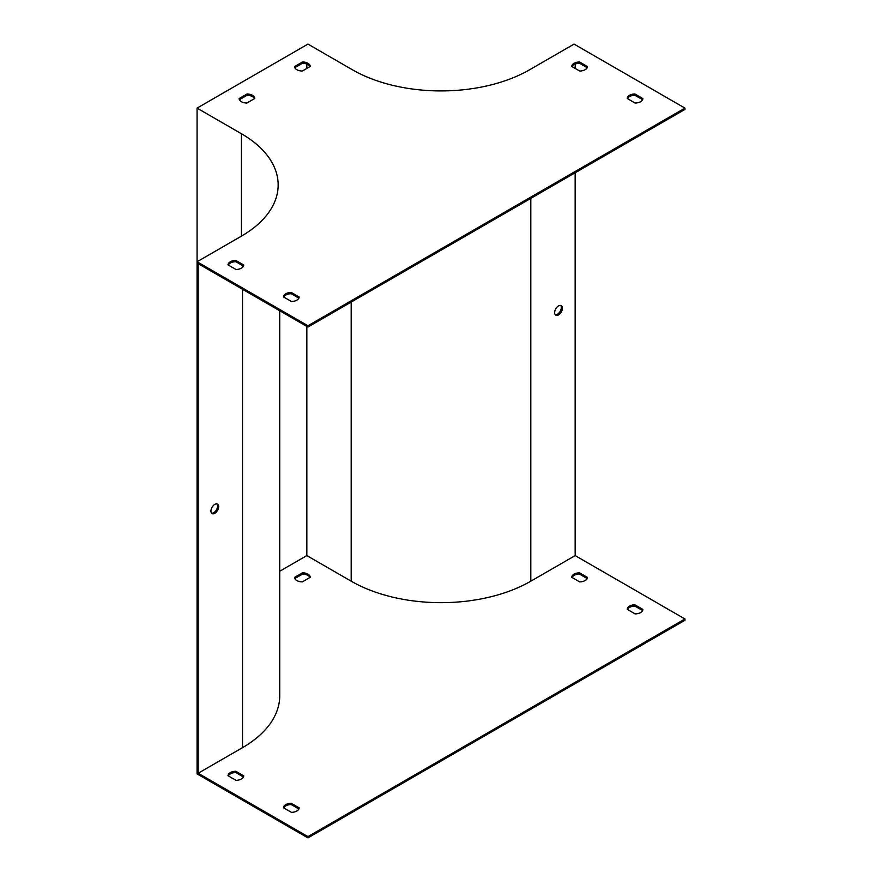 <?xml version="1.0" encoding="UTF-8"?>
<svg xmlns="http://www.w3.org/2000/svg" width="882" height="882" viewBox="0 0 882 882"><rect width="100%" height="100%" fill="white"/><g stroke="black" fill="none" stroke-linecap="round" stroke-linejoin="round"><path stroke-width="1.32" d="M197.061 108.111L241.414 133.722A125.442 72.423 180 0 1 278.161 184.933A125.442 72.423 180 0 1 241.414 236.144L197.061 261.756L307.95 325.767L684.939 108.111L574.05 44.1L529.707 69.711A125.442 72.423 180 0 1 352.293 69.711L307.95 44.1L197.061 108.111L197.061 773.889L307.95 837.9L307.95 836.621L684.939 618.966L575.163 555.594L575.163 172.773M555.285 314.742A5.49 3.164 120 0 0 557.424 314.246A5.49 3.164 120 0 0 560.842 309.924A5.49 3.164 120 0 0 560.665 305.437M575.163 68.421L575.163 64.055M306.837 326.406L306.837 555.594L351.19 581.194A127.019 73.327 0 0 0 530.81 581.194L575.163 555.594M558.527 305.922A5.49 3.164 120 0 0 554.943 310.762A5.49 3.164 120 0 0 555.792 315.161A5.49 3.164 120 0 0 558.527 314.885A5.49 3.164 120 0 0 562.121 310.056A5.49 3.164 120 0 0 561.272 305.657A5.49 3.164 120 0 0 558.527 305.922M572.021 66.613A7.839 4.531 180 0 1 579.518 63.261L587.169 67.682M627.466 98.619A7.839 4.531 180 0 1 634.963 95.267L642.614 99.688M283.739 297.069A7.839 4.531 180 0 1 291.236 293.717L298.888 298.138M239.386 99.688L247.037 95.267A7.839 4.531 180 0 1 254.534 98.619M294.831 67.682L302.482 63.261A7.839 4.531 180 0 1 309.979 66.613M228.306 265.063A7.839 4.531 180 0 1 235.792 261.711L243.443 266.121M307.95 836.621L198.174 773.249L198.174 263.674L307.95 327.046L684.939 109.401L684.939 108.111M307.95 837.9L684.939 620.244L684.939 618.966M306.837 68.421L306.837 64.055M306.837 555.594L279.726 571.238M216.939 503.887A5.49 3.164 -60 0 1 217.115 508.374A5.49 3.164 -60 0 1 213.698 512.696A5.49 3.164 -60 0 1 211.57 513.192M307.95 325.767L307.95 327.046M579.518 61.983L587.434 66.547A7.839 4.531 180 0 1 579.672 71.034L571.757 66.459A7.839 4.531 180 0 1 579.518 61.983L579.518 63.261M634.963 93.988L642.879 98.564A7.839 4.531 180 0 1 635.117 103.04L627.201 98.464A7.839 4.531 180 0 1 634.963 93.988L634.963 95.267M291.236 292.438L299.152 297.002A7.839 4.531 180 0 1 291.391 301.49L283.475 296.914A7.839 4.531 180 0 1 291.236 292.438L291.236 293.717M254.799 98.464L246.883 103.04A7.839 4.531 180 0 1 239.121 98.564L247.037 93.988A7.839 4.531 180 0 1 254.799 98.464M310.243 66.459L302.328 71.034A7.839 4.531 180 0 1 294.566 66.547L302.482 61.983A7.839 4.531 180 0 1 310.243 66.459M235.792 260.433L243.719 264.997A7.839 4.531 180 0 1 235.957 269.484L228.03 264.909A7.839 4.531 180 0 1 235.792 260.433L235.792 261.711M198.174 773.249L242.528 747.638A127.019 73.327 0 0 0 279.726 695.788L279.726 310.762M214.811 513.335A5.49 3.164 120 0 0 218.394 508.506A5.49 3.164 120 0 0 217.545 504.107A5.49 3.164 120 0 0 212.066 507.271A5.49 3.164 120 0 0 212.066 513.611A5.49 3.164 120 0 0 214.811 513.335M572.021 577.467A7.839 4.531 180 0 1 579.518 574.116L587.169 578.526M627.466 609.473A7.839 4.531 180 0 1 634.963 606.121L642.614 610.531M283.739 807.923A7.839 4.531 180 0 1 291.236 804.571L298.888 808.981M294.831 578.526L302.482 574.116A7.839 4.531 180 0 1 309.979 577.467M228.306 775.917A7.839 4.531 180 0 1 235.792 772.555L243.443 776.976M579.672 581.888A7.839 4.531 0 0 0 587.434 577.401L579.518 572.826A7.839 4.531 0 0 0 571.757 577.313L579.672 581.888M635.117 613.894A7.839 4.531 0 0 0 642.879 609.407L634.963 604.843A7.839 4.531 0 0 0 627.201 609.319L635.117 613.894M291.391 812.344A7.839 4.531 0 0 0 299.152 807.857L291.236 803.282A7.839 4.531 0 0 0 283.475 807.769L291.391 812.344M294.566 577.401A7.839 4.531 0 0 0 302.328 581.888L310.243 577.313A7.839 4.531 0 0 0 302.482 572.826L294.566 577.401M235.957 780.327A7.839 4.531 0 0 0 243.719 775.851L235.792 771.276A7.839 4.531 0 0 0 228.03 775.763L235.957 780.327M235.792 771.276L235.792 772.555M302.482 572.826L302.482 574.116M302.482 61.983L302.482 63.261M247.037 93.988L247.037 95.267M291.236 803.282L291.236 804.571M634.963 604.843L634.963 606.121M579.518 572.826L579.518 574.116M530.81 581.194L530.81 198.373M241.414 133.722L241.414 236.144M242.528 747.638L242.528 289.285M242.528 267.345L242.528 265.592M351.19 581.194L351.19 302.085"/></g></svg>
